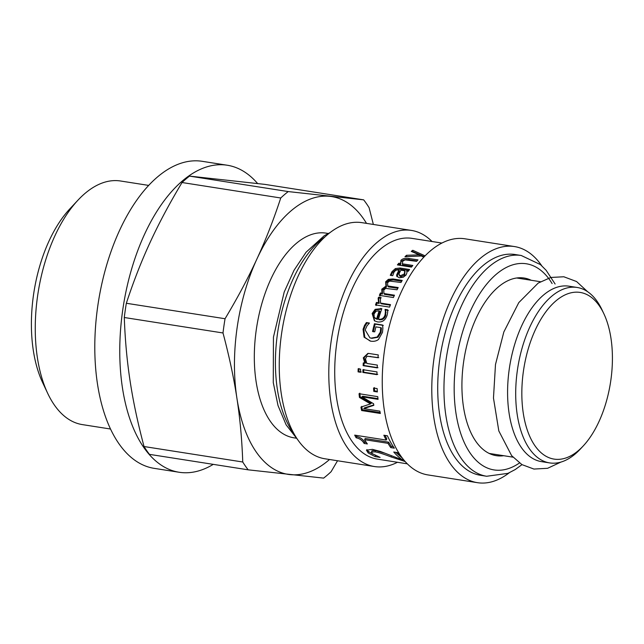 <?xml version="1.0" encoding="UTF-8"?>
<svg xmlns="http://www.w3.org/2000/svg" width="644" height="644" viewBox="0 0 644 644"><rect width="100%" height="100%" fill="white"/><g stroke="black" fill="none" stroke-linecap="round" stroke-linejoin="round"><path stroke-width="0.97" d="M494.141 454.213A89.902 46.787 -81.1 0 1 491.573 454.447M519.265 277.757A89.902 46.787 -81.1 0 1 521.632 278.763M583.206 445.986L580.308 449.093A88.791 46.215 -81.1 0 1 549.63 462.907L541.515 461.635A88.791 46.215 -81.1 0 1 509.605 366.758A88.791 46.215 -81.1 0 1 569.006 286.194L577.121 287.457A88.791 46.215 -81.1 0 1 588.415 292.263A88.791 46.215 -81.1 0 1 602.1 309.997L603.911 313.845A84.356 43.905 -81.1 0 1 583.206 445.986A84.356 43.905 -81.1 0 1 522.034 385.458A84.356 43.905 -81.1 0 1 590.91 296.997A84.356 43.905 -81.1 0 1 603.911 313.845M549.63 462.907A88.791 46.215 -81.1 0 1 517.72 368.03A88.791 46.215 -81.1 0 1 577.121 287.457M503.689 455.711A89.902 46.787 -81.1 0 1 496.274 455.67A89.902 46.787 -81.1 0 1 473.268 437.26A89.902 46.787 -81.1 0 1 469.854 334.574A89.902 46.787 -81.1 0 1 524.111 278.031A89.902 46.787 -81.1 0 1 531.179 280.261M521.978 464.646L515.176 469.581L507.947 473.356L486.655 476.262L480.408 475.28A111.734 58.153 -81.1 0 1 451.814 452.394A111.734 58.153 -81.1 0 1 447.58 324.777A111.734 58.153 -81.1 0 1 515.007 254.509L521.246 255.491L540.461 264.612L546.144 270.311L555.112 284.012M509.251 472.785A119.502 62.194 -81.1 0 1 477.454 482.678A119.502 62.194 -81.1 0 1 446.864 458.206A119.502 62.194 -81.1 0 1 442.339 321.718A119.502 62.194 -81.1 0 1 514.451 246.555A119.502 62.194 -81.1 0 1 541.701 265.706M477.454 482.678L427.906 474.918A119.502 62.194 -81.1 0 1 397.324 450.446A119.502 62.194 -81.1 0 1 392.792 313.95A119.502 62.194 -81.1 0 1 464.904 238.795L514.451 246.555M390.997 442.863A111.734 58.153 98.9 0 0 394.345 448.176L390.771 447.612A111.734 58.153 -81.1 0 1 388.026 443.338L364.593 439.667A111.734 58.153 98.9 0 0 367.346 443.941L364.142 443.442C362.363 440.399 359.706 438.516 356.156 437.783A111.734 58.153 -81.1 0 1 355.923 437.373A111.734 58.153 -81.1 0 1 354.691 435.127L386.199 440.061A111.734 58.153 -81.1 0 1 383.856 435.223L387.422 435.787A111.734 58.153 98.9 0 0 390.997 442.863M407.314 463.825L377.416 459.14A111.734 58.153 -81.1 0 1 348.815 436.254A111.734 58.153 -81.1 0 1 344.58 308.645A111.734 58.153 -81.1 0 1 412.007 238.369L441.905 243.054M408.232 271.301L406.742 271.068L406.992 272.581L406.106 274.956L403.233 277.242L399.361 277.781L396.76 276.244L396.615 274.996L398.99 269.852L395.875 270.19L394.048 272.042L392.768 275.576A111.734 58.153 98.9 0 0 392.695 275.688L390.28 275.31L391.963 271.704L395.36 268.58L399.956 268.017L409.568 269.522A111.734 58.153 98.9 0 0 408.232 271.301M402.21 280.406A111.734 58.153 98.9 0 0 400.987 282.474L389.572 281.066L387.591 282.684L387.72 285.96L398.201 287.554A111.734 58.153 98.9 0 0 397.058 289.776L385.659 288.391L383.744 290.122L383.961 293.543L394.466 295.194A111.734 58.153 98.9 0 0 393.412 297.544L379.364 295.338A111.734 58.153 -81.1 0 1 380.411 292.988L381.964 293.229L381.779 289.188L385.957 286.097L385.651 281.782L388.348 279.359L392.953 278.957L402.21 280.406M378.64 297.206L381.095 297.592A111.734 58.153 98.9 0 0 381.047 297.713L380.395 298.993L380.532 303.066L390.497 304.628A111.734 58.153 98.9 0 0 389.556 307.116L375.508 304.918A111.734 58.153 -81.1 0 1 376.442 302.43L378.543 302.752L378.157 298.164L378.64 297.206L379.227 297.947L380.757 298.188M405.108 461.482L391.125 456.95C383.293 453.948 377.931 452.257 375.041 451.863L371.54 452.008L372.369 453.706L379.968 457.312A111.734 58.153 98.9 0 0 380.113 457.393L375.13 456.612L368.135 452.925L366.436 450.18L372.417 449.351L380.306 451.42L402.637 459.985A111.734 58.153 -81.1 0 1 393.75 452.008L397.799 452.643A111.734 58.153 98.9 0 0 400.504 455.55M371.54 452.008L372.007 450.671L371.54 452.008M359.038 393.709L377.762 396.648A111.734 58.153 98.9 0 0 378.052 399.344L361.92 396.817L373.584 403.748A111.734 58.153 98.9 0 0 373.826 405.334L363.739 408.602L379.871 411.13A111.734 58.153 98.9 0 0 380.346 413.472L361.622 410.534A111.734 58.153 -81.1 0 1 360.938 407.097L370.542 403.893L359.449 397.453A111.734 58.153 -81.1 0 1 359.038 393.709M373.568 388.026L377.151 388.59A111.734 58.153 98.9 0 0 377.36 391.938L373.778 391.375A111.734 58.153 -81.1 0 1 373.568 388.026M362.95 369.704L377.006 371.91A111.734 58.153 98.9 0 0 376.933 374.655L362.878 372.449A111.734 58.153 -81.1 0 1 362.95 369.704M358.161 368.762L360.616 369.149A111.734 58.153 98.9 0 0 360.535 372.264L358.08 371.878A111.734 58.153 -81.1 0 1 358.161 368.762M369.149 353.5L378.269 354.925A111.734 58.153 98.9 0 0 377.972 357.71L367.788 356.277L366.758 356.494L365.47 358.917L366.847 363.449L377.344 365.092A111.734 58.153 98.9 0 0 377.175 367.861L363.127 365.663A111.734 58.153 -81.1 0 1 363.288 362.894L364.858 363.136L363.288 357.831L367.917 353.387L369.149 353.5M382.882 328.319L382.488 332.36L378.495 339.46C376.474 341.062 373.866 341.634 370.678 341.159L364.077 337.182L363.071 329.301L364.528 325.405L366.388 322.564L369.39 323.03A111.734 58.153 98.9 0 0 369.326 323.272L367.064 325.711L365.148 329.969L369.922 337.858L371.153 338.124L377.215 337.021L380.306 332.135L380.749 327.627L375.911 326.87A111.734 58.153 98.9 0 0 374.736 331.837L372.554 331.491A111.734 58.153 -81.1 0 1 374.438 323.739L382.617 325.019L382.882 328.319M387.664 312.235L387.108 315.19C385.458 320.253 382.254 322.491 377.505 321.895L374.397 320.809L372.143 313.507L375.162 309.329L381.852 308.605A111.734 58.153 98.9 0 0 378.439 319.239C381.755 319.649 383.961 318.2 385.04 314.9L385.45 311.664L385.04 309.555A111.734 58.153 -81.1 0 1 385.096 309.402L387.672 309.812L387.664 312.235M398.564 265.087L399.103 264.442L400.665 264.684L400.898 260.353C402.645 258.574 405.301 257.946 408.868 258.469L417.988 259.894A111.734 58.153 98.9 0 0 416.563 261.335L405.132 259.87L402.774 261.11L402.339 263.807L412.836 265.457A111.734 58.153 98.9 0 0 411.468 267.107L397.412 264.901A111.734 58.153 -81.1 0 1 398.781 263.251L400.351 263.493L400.206 263.05M402.532 264.531L402.275 263.605L402.653 264.998L411.991 266.463M423.784 257.222L421.442 255.998L404.955 256.706A111.734 58.153 -81.1 0 1 406.509 255.274L419.284 254.871L411.25 251.385A111.734 58.153 -81.1 0 1 412.788 250.283L425.088 255.853M412.522 251.925L412.788 250.283M406.662 256.618L410.268 256.449M412.925 251.643L424.267 256.706M419.453 256.071L419.284 254.871M406.726 256.57L406.509 255.274M400.423 263.766L401.188 261.585C402.903 259.83 405.551 259.21 409.117 259.733L416.926 260.957M399.103 264.442L398.781 263.251M378.439 319.239L379.123 319.706C382.439 320.116 384.637 318.691 385.7 315.431L385.732 310.006L388.316 310.408M374.736 321.01L372.812 314.031L375.814 309.909L381.683 309.088M375.194 318.337L377.312 319.424A110.253 57.38 -81.1 0 1 379.839 311.374L379.187 310.802L376.072 311.237L374.043 313.966L374.196 317.234L376.627 318.957A111.734 58.153 -81.1 0 1 379.187 310.802M377.312 319.424L376.627 318.957M385.732 310.006L385.096 309.402M385.684 310.15L385.04 309.555M386.094 312.235L385.45 311.664M375.814 309.909L375.162 309.329M373.279 331.789L375.138 324.133L383.317 325.413M369.922 337.858L371.894 338.333L377.956 337.263L381.039 332.433L381.457 327.989L380.749 327.627M370.211 341.079L364.826 337.392L363.796 329.607L365.237 325.767L367.088 322.958L369.294 323.304M375.138 324.133L374.438 323.739M377.956 337.263L377.215 337.021M367.088 322.958L366.388 322.564M365.237 325.767L364.528 325.405M364.858 363.136L365.647 363.007L364.077 357.766L368.304 353.403M377.972 367.7L363.916 365.494L364.077 362.765M378.752 357.678L367.788 356.277M363.916 365.494L363.127 365.663M361.332 372.007L358.869 371.62L358.958 368.545M358.869 371.62L358.08 371.878M377.722 374.397L363.667 372.2L363.739 369.487M363.667 372.2L362.878 372.449M377.32 391.327L374.567 390.892L374.365 387.583M374.567 390.892L373.778 391.375M370.542 403.893L371.306 403.233L360.229 396.857L359.819 393.162M380.153 412.554L362.371 409.769L361.695 406.372M373.762 404.931L364.496 407.861L363.739 408.602M377.972 398.628L362.701 396.237L361.92 396.817M360.229 396.857L359.449 397.453M362.371 409.769L361.622 410.534M386.199 440.061L386.819 438.934L385.08 435.416M366.347 442.468L364.705 442.211C362.958 439.216 360.31 437.348 356.76 436.616L356.043 435.336M393.339 446.703L391.335 446.389L388.622 442.17L365.196 438.5L364.593 439.667M356.76 436.616L356.156 437.783M364.705 442.211L364.142 443.442M388.622 442.17L388.026 443.338M391.335 446.389L390.771 447.612M402.371 458.142L395.698 452.313M372.9 454.101L368.569 451.565L366.927 449.601M385.096 453.255L375.524 450.534L372.007 450.671M403.522 459.607L402.814 459.381M402.959 458.89L402.637 459.985M375.42 455.501L375.13 456.612M404.368 460.621L404.182 461.337M376.128 305.554L377.062 303.099L379.155 303.429L378.744 298.897L379.227 297.947M380.532 303.066L381.143 303.735L390.288 305.176M379.155 303.429L378.543 302.752M377.062 303.099L376.442 302.43M379.936 296.111L380.974 293.785L382.52 294.026L382.319 290.033L386.472 286.991L386.142 282.724L388.815 280.341L393.412 279.947L401.711 281.251M383.961 293.543L384.524 294.34L394.168 295.854M387.72 285.96L388.235 286.854L397.807 288.311M388.815 280.341L388.348 279.359M386.472 286.991L385.957 286.097M382.52 294.026L381.964 293.229M380.974 293.785L380.411 292.988M391.029 275.423L392.365 272.782L395.73 269.699L400.318 269.152L408.835 270.488M397.042 276.711L399.369 270.971L398.99 269.852M399.135 274.891L400.496 275.721L404.384 273.933L404.77 270.762L400.874 270.15L399.119 273.555L399.554 275.93L400.922 276.767L404.794 275.004L404.859 271.011M404.77 270.762L405.148 271.873M397.034 276.043L396.615 274.996M397.453 462.279A119.502 62.194 -81.1 0 1 374.454 466.546A119.502 62.194 -81.1 0 1 343.872 442.066A119.502 62.194 -81.1 0 1 339.34 305.578A119.502 62.194 -81.1 0 1 411.452 230.423A119.502 62.194 -81.1 0 1 432.044 241.508M374.454 466.546L324.906 458.778A119.502 62.194 -81.1 0 1 294.324 434.306A119.502 62.194 -81.1 0 1 289.792 297.818A119.502 62.194 -81.1 0 1 361.904 222.655L411.452 230.423M328.199 233.474L325.977 233.128A103.595 53.911 98.9 0 0 295.902 243.746A103.595 53.911 98.9 0 0 254.324 355.11A103.595 53.911 98.9 0 0 293.906 437.815L296.127 438.17M366.517 223.379A140.593 73.166 98.9 0 0 329.961 196.348A140.593 73.166 98.9 0 0 256.916 258.993A140.593 73.166 98.9 0 0 236.895 398.121A140.593 73.166 98.9 0 0 289.921 474.604A140.593 73.166 98.9 0 0 329.519 459.502M225.054 318.732L126.337 303.268C133.485 281.5 141.43 261.166 150.173 242.265C158.875 223.355 169.493 203.44 182.035 182.518L280.752 197.99C273.603 219.749 265.658 240.083 256.916 258.993C248.222 277.902 237.596 297.818 225.054 318.732A158.352 82.408 98.9 0 0 223.001 332.972C229.192 356.204 233.82 377.915 236.895 398.121C240.011 418.326 241.959 439.619 242.756 462.006A158.352 82.408 98.9 0 0 248.182 469.83L323.626 478.114A158.352 82.408 98.9 0 0 331.105 471.698L337.537 460.758M242.756 462.006L144.039 446.534A158.352 82.408 98.9 0 0 149.464 454.366L248.182 469.83M373.359 224.45L369.101 207.69A158.352 82.408 98.9 0 0 363.675 199.857L288.23 191.574L189.513 176.11L264.958 184.393L363.675 199.857M288.23 191.574A158.352 82.408 98.9 0 0 280.752 197.99M126.337 303.268A158.352 82.408 98.9 0 0 124.292 317.508L223.001 332.972M144.039 446.534C137.848 423.309 133.219 401.59 130.152 381.393C127.037 361.179 125.081 339.887 124.292 317.508M213.269 464.356A155.389 80.87 -81.1 0 1 179.145 472.261A155.389 80.87 -81.1 0 1 123.302 306.23A155.389 80.87 -81.1 0 1 227.252 165.234A155.389 80.87 -81.1 0 1 257.616 183.532M179.145 472.261L154.174 468.349A155.389 80.87 -81.1 0 1 98.331 302.318A155.389 80.87 -81.1 0 1 202.288 161.322L227.252 165.234M110.51 429.017L82.368 424.605A123.294 64.167 -81.1 0 1 47.68 393.315A123.294 64.167 -81.1 0 1 77.948 200.187A123.294 64.167 -81.1 0 1 84.742 193.643A123.294 64.167 -81.1 0 1 120.533 180.996L148.684 185.408M77.948 200.187L69.729 208.994A110.712 57.622 98.9 0 0 42.56 382.415L47.68 393.315M189.513 176.11A158.352 82.408 98.9 0 0 182.035 182.518M519.466 462.988A104.336 54.297 -81.1 0 1 467.335 448.554A104.336 54.297 -81.1 0 1 473.557 304.507A104.336 54.297 -81.1 0 1 552.101 283.545M486.655 476.262A111.734 58.153 -81.1 0 1 458.053 453.376A111.734 58.153 -81.1 0 1 453.819 325.759A111.734 58.153 -81.1 0 1 521.246 255.491M409.117 259.733L408.868 258.469M401.188 261.585L400.898 260.353M385.7 315.431L385.04 314.9M381.2 309.007L380.564 308.404M372.812 314.031L372.143 313.507M381.039 332.433L380.306 332.135M371.894 338.333L371.153 338.124M363.796 329.607L363.071 329.301M364.826 337.392L364.077 337.182M364.077 357.766L363.288 357.831M370.735 356.422L369.954 356.454M368.569 451.565L368.135 452.925M375.524 450.534L375.041 451.863M391.472 455.815L391.125 456.95M378.744 298.897L378.157 298.164M393.412 279.947L392.953 278.957M386.142 282.724L385.651 281.782M382.319 290.033L381.779 289.188M389.451 287.007L388.944 286.105M404.794 275.004L404.384 273.933M400.922 276.767L400.496 275.721M400.318 269.152L399.956 268.017M395.73 269.699L395.36 268.58M392.365 272.782L391.963 271.704M294.252 434.169A111.734 58.153 -81.1 0 1 289.518 426.964A111.734 58.153 -81.1 0 1 279.045 324.141A111.734 58.153 -81.1 0 1 325.188 236.702M540.453 281.718L516.697 277.991M512.962 457.16L489.207 453.44M297.657 439.627L286.121 424.831L278.015 405.551L273.265 382.552L273.45 337.126L284.197 292.054L294.01 270.319L306.029 252.263L324.23 235.728L330.106 232.556M560.892 462.094L547.593 468.301L533.932 469.057L521.906 464.606L511.626 455.638L498.818 430.941L493.473 398.04L495.486 364.512L503.833 331.982L518.774 302.632L538.207 283.078L550.853 277.459L563.814 276.767L576.565 281.533L587.594 291.684"/></g></svg>
